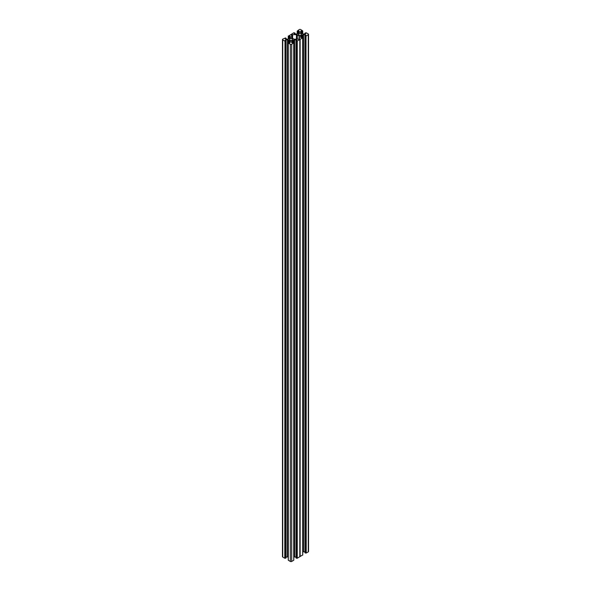 <?xml version="1.0" encoding="UTF-8"?>
<svg xmlns="http://www.w3.org/2000/svg" width="591" height="591" viewBox="0 0 591 591"><rect width="100%" height="100%" fill="white"/><g stroke="black" fill="none" stroke-linecap="round" stroke-linejoin="round"><path stroke-width="0.89" d="M289.9 40.151A1.581 0.916 0 0 0 291.629 40.351A1.581 0.916 0 0 0 292.604 39.508A1.581 0.916 0 0 0 292.139 38.858A1.581 0.916 0 0 0 290.417 38.659A1.581 0.916 0 0 0 289.435 39.508A1.581 0.916 0 0 0 289.9 40.151M298.861 34.98A1.581 0.916 180 0 1 298.396 34.337A1.581 0.916 180 0 1 299.371 33.488A1.581 0.916 180 0 1 301.1 33.687A1.581 0.916 180 0 1 301.565 34.337A1.581 0.916 180 0 1 300.583 35.179A1.581 0.916 180 0 1 298.861 34.98M305.052 552.703L305.451 553.065L305.673 35.903L305.451 553.065M305.052 552.836L305.052 35.674L305.451 35.903M306.227 553.058L306.005 35.896L306.227 553.058L308.266 551.883L308.266 34.721A0.953 0.547 0 0 0 308.546 34.337A0.953 0.547 0 0 0 308.266 33.946L306.227 32.771L305 33.059L305.798 33.561M306.227 35.896L308.266 34.721M301.824 37.403L301.824 35.305L302.636 34.869A1.263 0.731 180 0 1 303.53 34.655L305.798 35.009L305.052 35.674M303.53 34.655L303.53 551.817L304.926 551.817L304.926 34.655M308.546 34.337L308.546 551.492A0.953 0.547 180 0 1 308.266 551.883M303.53 551.817A1.263 0.731 0 0 0 302.747 551.972M302.688 554.971L299.888 556.611L299.888 39.457L297.266 41.067L296.091 40.845L296.881 40.232L296.416 39.929L294.577 39.826A1.263 0.731 0 0 0 293.683 40.04L291.947 41.038A1.263 0.731 0 0 0 291.577 41.555L292.183 42.87L293.793 42.729L291.695 44.288A0.953 0.547 180 0 1 290.351 44.288L290.351 561.45A0.953 0.547 0 0 0 291.695 561.45L291.695 44.288M296.091 557.874L297.266 558.229L299.888 556.611M293.793 557.143A1.263 0.731 180 0 1 294.577 556.988L296.047 556.988M293.734 43.113L293.734 560.142M293.734 560.275L291.695 561.45M289.176 42.574L289.176 40.476L289.317 42.663L289.339 40.572L290.092 41.038A1.263 0.731 180 0 1 290.469 41.555L289.856 42.87L288.253 42.729L288.312 560.275L290.351 561.45M289.176 40.476L288.364 40.04A1.263 0.731 0 0 0 287.47 39.826L287.47 556.988A1.263 0.731 180 0 1 288.253 557.143M287.47 556.988L286.074 556.988L286.074 39.826L285.623 39.929L285.165 40.232L286 40.779L285.327 41.075L285.327 558.236L285.549 41.075M285.549 558.236L285.948 557.874M284.995 558.229L284.995 41.067L284.773 558.229L285.327 558.236M284.773 558.229L282.734 557.054A0.953 0.547 180 0 1 282.454 556.663L282.454 39.508A0.953 0.547 0 0 0 282.734 39.892L282.734 557.054M299.888 39.457L302.732 37.876L302.296 37.263L300.716 37.447L300.531 36.383A1.263 0.731 180 0 1 300.908 35.866L301.824 35.305M301.144 32.941L301.144 30.976L300.531 32.283A1.263 0.731 180 0 0 300.908 32.8L302.636 33.798A1.263 0.731 0 0 0 303.53 34.012L305.798 33.665M301.144 30.976L302.075 31.404L302.703 31.042M302.688 30.858L300.649 29.55A0.953 0.547 180 0 0 299.305 29.55L297.221 31.072M297.657 33.606L297.258 31.042M297.657 31.404L298.632 30.976L298.632 33.044M288.268 36.243L293.734 32.771L294.909 32.993L294.119 33.613L294.584 33.909L296.423 34.012A1.263 0.731 0 0 0 297.317 33.798L299.053 32.8A1.263 0.731 0 0 0 299.423 32.283L299.423 31.478L298.632 30.976M288.268 35.962L288.704 36.576L290.284 36.391L290.469 37.455A1.263 0.731 180 0 1 290.092 37.972L288.364 38.969A1.263 0.731 180 0 1 287.47 39.183L285.202 38.836L286 38.23L285.549 37.935L282.734 39.117A0.953 0.547 0 0 0 282.454 39.508M284.773 41.067L282.734 39.892M287.47 39.826L286.074 39.826M288.312 43.113L290.351 44.288M297.325 39.176L297.325 34.869L299.053 35.866A1.263 0.731 180 0 1 299.423 36.383L299.408 38.592A0.886 0.51 180 0 1 299.149 38.947L299.016 39.028A0.886 0.51 0 0 1 298.389 39.176L294.577 39.183A1.263 0.731 0 0 1 293.675 38.969L291.947 37.972A1.263 0.731 180 0 1 291.577 37.455L291.592 35.253A0.886 0.51 180 0 1 291.851 34.891L291.851 37.905M297.325 34.869A1.263 0.731 0 0 0 296.423 34.655L292.611 34.662A0.886 0.51 0 0 0 291.984 34.81L291.851 34.891M301.661 35.401L301.661 37.499L301.683 35.32M305.843 552.969L305.843 35.807M299.423 32.283L299.423 31.478M291.577 41.555L291.577 42.36M292.722 42.663L292.722 40.491M296.889 558.14L296.889 40.978M285.158 558.14L285.158 40.978M305.377 34.758L305.377 35.357M301.92 35.283L301.92 37.351M302.636 37.455L302.636 34.869M305.052 34.005L305.052 33.126M300.908 35.866L300.908 37.558M301.617 37.521L301.617 35.453M302.688 555.104L302.688 37.942M300.147 39.405L300.147 556.567M300.065 556.596L300.065 39.434M299.053 39.006L299.053 35.866M297.258 33.835L297.258 31.175M297.886 33.473L297.886 31.404M298.817 32.941L298.817 30.976M299.238 31.22L299.238 32.66M302.703 33.835L302.703 31.175M302.296 33.606L302.296 31.404M302.075 33.473L302.075 31.404M301.321 30.976L301.321 33.044M300.716 31.22L300.716 32.66M294.909 34.005L294.909 33.126M291.984 34.81L291.984 37.994M296.423 34.655L296.423 39.183M292.611 38.356L292.611 34.662M291.947 42.729L291.947 41.038M292.663 40.624L292.663 42.692M292.708 42.67L292.708 40.572M289.383 40.624L289.383 42.692M290.092 42.729L290.092 41.038M292.87 40.476L292.87 42.574M292.966 42.522L292.966 40.454M293.683 40.04L293.683 42.626M295.973 39.826L295.973 556.988M294.577 556.988L294.577 39.826M296.416 40.528L296.416 39.929M296.091 558.007L296.091 40.845M296.497 41.075L296.497 558.236M296.719 558.236L296.719 41.075M297.044 41.067L297.044 558.229M299.807 39.604L299.807 556.766M297.266 558.229L297.266 41.067M299.851 556.715L299.851 39.553M285.948 39.176L285.948 38.297M285.948 558.007L285.948 40.845M285.623 39.929L285.623 40.528M288.364 42.626L288.364 40.04M289.08 40.454L289.08 42.522M289.856 36.147L289.856 38.112M290.284 37.831L290.284 36.391M289.679 38.216L289.679 36.147M288.925 38.644L288.925 36.576M288.704 38.777L288.704 36.576M288.297 36.347L288.297 39.006M291.592 37.558L291.592 35.253M305 552.77L305 35.608M305 34.012L305 33.059M302.732 555.038L302.732 37.876M302.747 554.72L302.747 37.558M297.207 31.109L297.207 33.857M302.747 31.109L302.747 33.857M294.953 34.012L294.953 33.059M293.793 42.729L293.793 559.891M293.779 43.047L293.779 560.209M288.253 42.729L288.253 559.891M288.268 43.047L288.268 560.209M296.047 557.941L296.047 40.779M286 39.183L286 38.23M286 557.941L286 40.779M288.253 39.028L288.253 36.28"/></g></svg>
